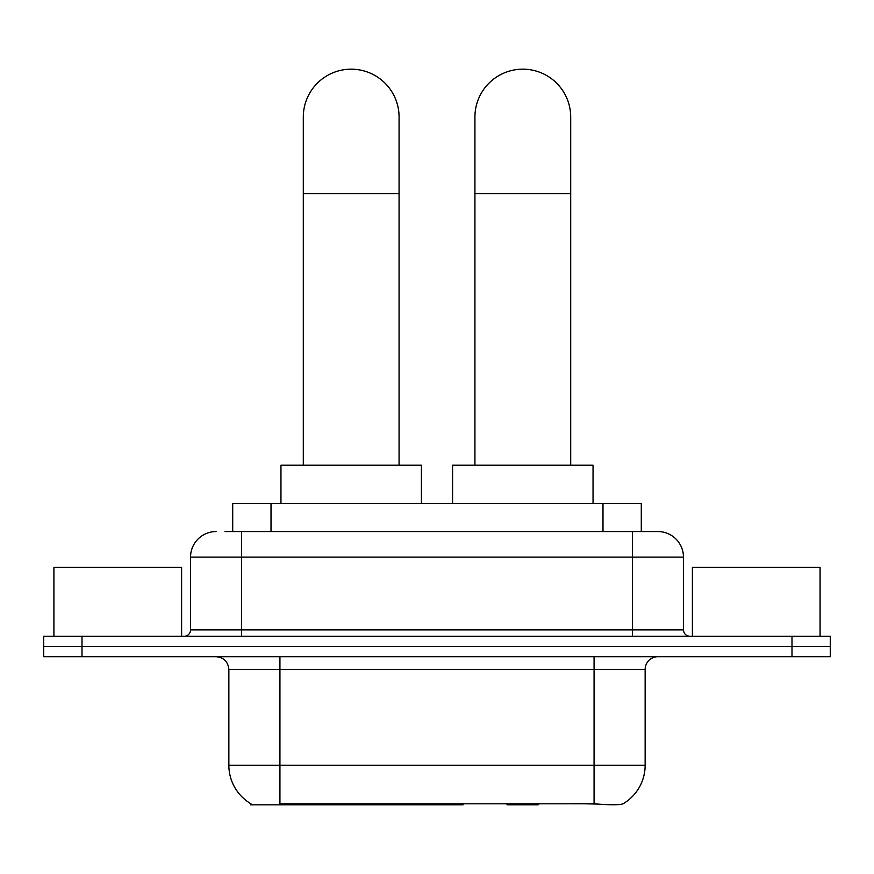 <?xml version="1.0" encoding="UTF-8"?>
<svg xmlns="http://www.w3.org/2000/svg" width="874" height="874" viewBox="0 0 874 874"><rect width="100%" height="100%" fill="white"/><g stroke="black" fill="none" stroke-linecap="round" stroke-linejoin="round"><path stroke-width="1.31" d="M463.067 803.567L463.067 804.823L250.565 804.823L250.565 803.567M232.713 531.556L232.713 503.468L641.287 503.468L641.287 531.556M250.947 803.796A44.694 44.694 0 0 1 228.857 765.242L279.931 765.242L279.931 803.796L594.069 803.796C610.063 805.085 619.721 805.085 623.053 803.796A44.694 44.694 0 0 0 645.143 765.242L645.143 669.473A12.771 12.771 0 0 1 657.914 656.702M228.857 765.242L228.857 669.473C228.103 661.716 223.842 657.456 216.086 656.702M82.003 636.272L830.3 636.272L830.3 646.487L43.7 646.487L43.7 656.702L82.003 656.702L82.003 646.487L43.7 646.487L43.7 636.272L82.003 636.272L82.003 646.487L830.3 646.487L830.3 656.702L82.003 656.702M597.237 804.058L573.191 803.567M225.612 531.556L657.914 531.556A25.543 25.543 0 0 1 683.446 557.099L683.446 629.881C683.829 633.759 685.959 635.89 689.837 636.272M225.033 531.556L241.628 531.556L241.628 557.099L190.554 557.099L190.554 629.881A6.38 6.38 0 0 1 184.163 636.272M216.086 531.556A25.543 25.543 0 0 0 190.554 557.099M683.446 557.099L632.372 557.099L632.372 531.556L657.914 531.556M181.606 636.272L181.606 567.313L53.915 567.313L53.915 636.272M820.085 636.272L820.085 567.313L692.394 567.313L692.394 636.272M303.3 465.154L303.3 117.061A47.884 47.884 0 0 1 351.184 69.177A47.884 47.884 0 0 1 399.079 117.061A47.884 47.884 0 0 0 351.184 69.177M399.079 465.154L399.079 117.061M421.421 503.468L421.421 465.154L280.958 465.154L280.958 503.468M474.921 465.154L474.921 117.061A47.884 47.884 0 0 1 522.816 69.177A47.884 47.884 0 0 1 570.7 117.061A47.884 47.884 0 0 0 522.816 69.177M570.7 465.154L570.7 117.061M539.389 803.567L538.133 804.823L507.488 804.823L506.232 803.567M593.042 503.468L593.042 465.154L452.579 465.154L452.579 503.468M401.964 803.567L401.964 804.823M285.044 804.823L285.044 803.567M271.016 531.556L271.016 503.468M602.984 531.556L602.984 503.468M413.959 803.567L413.959 804.823M462.291 803.567L462.291 804.823M594.069 656.702L594.069 669.473L228.857 669.473M645.143 669.473L594.069 669.473L594.069 765.242L645.143 765.242M594.069 803.796L594.069 765.242L279.931 765.242L279.931 656.702M791.997 656.702L791.997 636.272M241.628 636.272L241.628 629.881L683.446 629.881M190.554 629.881L241.628 629.881L241.628 557.099L632.372 557.099L632.372 636.272M303.3 193.678L399.079 193.678M474.921 193.678L570.7 193.678"/></g></svg>
